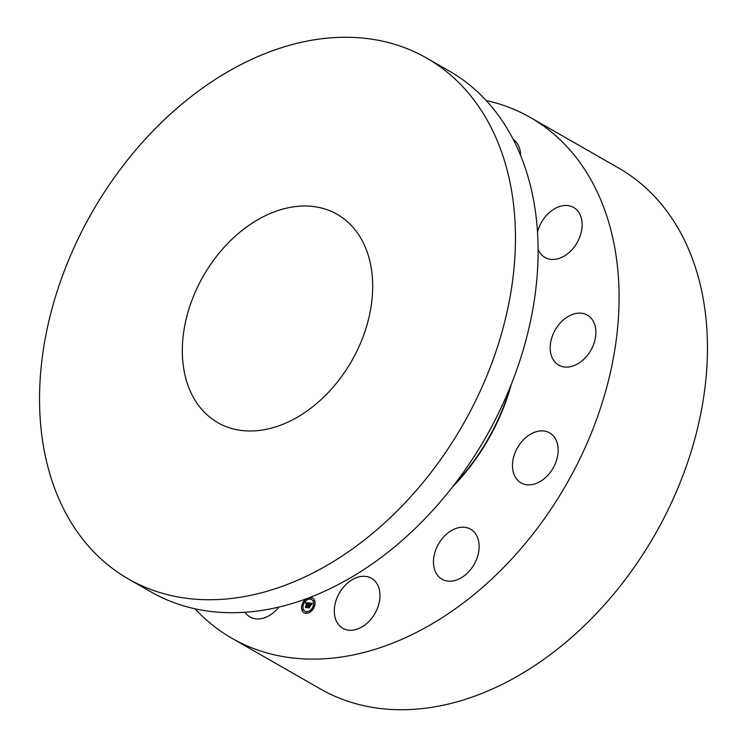 <?xml version="1.0" encoding="UTF-8"?>
<svg xmlns="http://www.w3.org/2000/svg" width="747" height="747" viewBox="0 0 747 747"><rect width="100%" height="100%" fill="white"/><g stroke="black" fill="none" stroke-linecap="round" stroke-linejoin="round"><path stroke-width="1.12" d="M278.883 607.059A28.816 20.514 119.8 0 1 261.03 618.684A28.816 20.514 119.8 0 1 250.068 616.957A28.816 20.514 119.8 0 1 245.044 612.26M486.232 100.546A300.117 213.689 119.8 0 1 530.314 117.456L618.693 168.094A300.117 213.689 119.8 0 1 567.16 641.206A300.117 213.689 119.8 0 1 320.295 688.902L231.915 638.274A300.117 213.689 119.8 0 1 195.032 608.786M530.314 117.456A300.117 213.689 119.8 0 1 478.79 590.578A300.117 213.689 119.8 0 1 231.915 638.274M316.579 403.585A120.043 85.475 119.8 0 1 217.825 422.662A120.043 85.475 119.8 0 1 238.442 233.419A120.043 85.475 119.8 0 1 337.186 214.342A120.043 85.475 119.8 0 1 316.579 403.585M179.84 105.794A300.117 213.689 119.8 0 1 426.705 58.098A300.117 213.689 119.8 0 1 375.171 531.21A300.117 213.689 119.8 0 1 128.307 578.906A300.117 213.689 119.8 0 1 179.84 105.794M426.705 58.098L449.339 71.068A300.117 213.689 119.8 0 1 397.815 544.18A300.117 213.689 119.8 0 1 150.941 591.876L128.307 578.906M510.182 387.133A173.864 123.797 119.8 0 1 454.381 484.523M513.273 139.474A28.816 20.514 119.8 0 1 520.687 155.619M537.532 232.028A28.816 20.514 119.8 0 1 573.528 207.405A28.816 20.514 119.8 0 1 573.631 207.47A28.816 20.514 119.8 0 1 577.151 242.588A28.816 20.514 119.8 0 1 545.095 257.528A28.816 20.514 119.8 0 1 544.993 257.463A28.816 20.514 119.8 0 1 538.129 249.321M594.285 323.432A28.816 20.514 119.8 0 1 586.572 356.375A28.816 20.514 119.8 0 1 558.709 365.115A28.816 20.514 119.8 0 1 551.781 356.795A28.816 20.514 119.8 0 1 559.494 323.862A28.816 20.514 119.8 0 1 587.357 315.122A28.816 20.514 119.8 0 1 594.285 323.432M557.925 454.055A28.816 20.514 119.8 0 1 543.648 479.163A28.816 20.514 119.8 0 1 521.004 482.879A28.816 20.514 119.8 0 1 512.731 461.711A28.816 20.514 119.8 0 1 527.008 436.603A28.816 20.514 119.8 0 1 549.652 432.887A28.816 20.514 119.8 0 1 557.925 454.055M474.196 564.256A28.816 20.514 119.8 0 1 441.981 579.205A28.816 20.514 119.8 0 1 438.424 544.161A28.816 20.514 119.8 0 1 470.629 529.212A28.816 20.514 119.8 0 1 474.196 564.256M365.516 624.511A28.816 20.514 119.8 0 1 342.817 628.283A28.816 20.514 119.8 0 1 348.756 582.053A28.816 20.514 119.8 0 1 371.455 578.281A28.816 20.514 119.8 0 1 365.516 624.511M306.205 598.814A8.506 6.051 -60.2 0 0 302.04 604.603A8.506 6.051 -60.2 0 0 304.057 612.745A8.506 6.051 -60.2 0 0 314.534 606.134A8.506 6.051 -60.2 0 0 312.507 597.992A8.506 6.051 -60.2 0 0 309.93 597.413M312.545 598.011A8.506 6.051 -60.2 0 0 309.809 597.46M306.447 598.721A8.506 6.051 -60.2 0 0 302.096 604.64A8.506 6.051 -60.2 0 0 304.085 612.764M305.009 611.214L304.953 611.186A6.695 4.771 -60.2 0 0 313.208 605.976A6.695 4.771 -60.2 0 0 311.611 599.561A6.695 4.771 -60.2 0 0 303.357 604.771A6.695 4.771 -60.2 0 0 304.953 611.186A6.695 4.771 -60.2 0 0 305.009 611.214A6.695 4.771 -60.2 0 0 313.264 606.004A6.695 4.771 -60.2 0 0 311.676 599.589A6.695 4.771 -60.2 0 0 311.648 599.58M310.332 598.739L310.836 597.852M313.647 606.517L314.151 605.621M313.637 601.316L314.151 600.429M305.784 612.923L306.27 612.017M310.435 611.345L310.939 610.458M302.442 605.135L302.955 604.239M305.719 600.336L306.223 599.449M303.17 609.982L303.011 609.477L302.348 609.86L302.535 610.383L303.17 609.982M309.006 603.044L305.766 602.633L305.812 603.753L307.008 603.09L305.915 603.884L306.924 603.352L305.308 607.162L306.559 607.311L307.587 603.146L308.315 603.996L309.006 603.044M309.09 603.296L308.362 604.164L309.09 603.296M308.212 603.651L307.633 603.343L306.672 607.526L305.364 607.367L306.793 607.638L307.689 603.445L308.24 603.651M312.125 603.371L309.295 603.025L307.811 607.414L309.155 607.582L309.501 605.341L310.407 606.05L310.873 604.594L309.837 605.079L310.257 603.744L311.247 604.127L310.22 603.641L309.594 605.051L310.117 603.427L311.35 604.36L312.125 603.371L309.361 603.062L309.118 605.014L308.455 605.387M312.153 603.716L311.434 604.612L312.153 603.716M310.5 606.181L311.032 604.743M309.65 605.658L310.21 605.733L309.613 605.556L309.286 607.843L307.792 607.666L309.407 607.955L309.669 605.593L310.173 605.658M308.959 605.275L308.483 605.658M308.875 605.528L307.904 607.432M310.126 605.415L310.425 605.985M310.836 604.715L309.594 605.051M311.06 603.8L310.266 603.744M311.079 603.623L311.34 604.267M309.025 603.025L305.822 602.67L305.784 603.651M307.008 603.09L306.158 603.455M306.924 603.352L305.402 607.171M308.091 603.231L308.352 603.931M309.034 603.24L308.362 604.164M312.265 603.613L311.564 604.398M308.147 603.464L306.737 607.563L305.448 607.479M309.174 607.143L309.351 607.881L307.876 607.769M310.173 598.235L310.294 598.73L310.929 598.328L310.808 597.833L310.173 598.235M313.488 606.004L313.609 606.499L314.244 606.097L314.123 605.602L313.488 606.004M306.317 599.925L306.195 599.43L305.56 599.832L305.682 600.317L306.317 599.925M302.535 610.383L303.049 609.487M511.368 384.191A173.565 123.582 119.8 0 1 452.449 487.035"/></g></svg>

